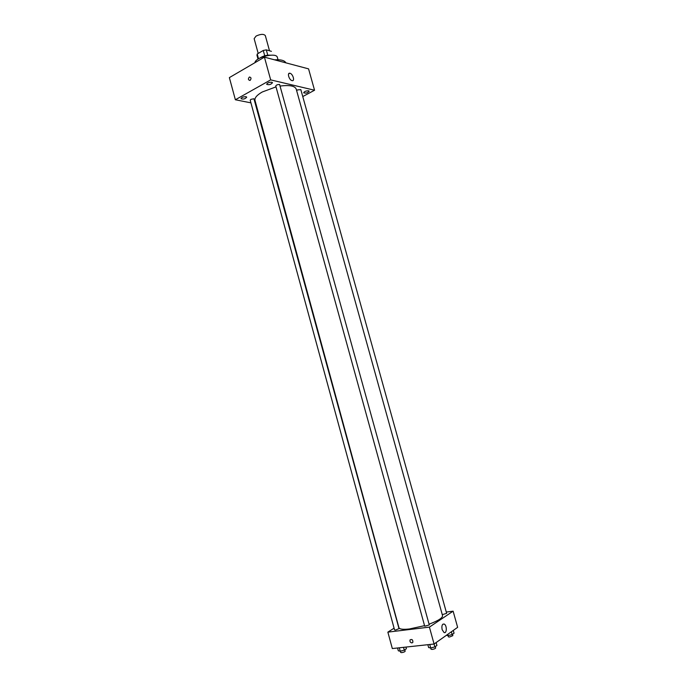 <?xml version="1.0" encoding="UTF-8"?>
<svg xmlns="http://www.w3.org/2000/svg" width="687" height="687" viewBox="0 0 687 687"><rect width="100%" height="100%" fill="white"/><g stroke="black" fill="none" stroke-linecap="round" stroke-linejoin="round"><path stroke-width="1.03" d="M269.502 50.752L265.319 35.587C263.671 33.826 260.588 33.989 256.071 36.076L254.147 38.661L258.209 53.44M267.784 55.209L266.307 49.868L271.408 51.336M258.527 58.799L257.221 54.024L256.964 55.278L258.02 59.125L256.964 55.278M257.221 54.024L263.258 50.46L266.307 49.868M264.735 55.81L263.258 50.46M259.866 58.051C263.052 55.982 266.539 55.029 270.326 55.166M254.937 62.689C255.349 57.133 276.595 52.118 277.359 57.382L278.003 59.726M274.491 59.821C280.828 59.426 284.624 60.43 285.886 62.843M250.927 102.852L235.366 99.761L229.364 77.614L264.426 57.15L308.566 68.863L314.552 90.229L302.769 96.549M308.635 90.813C306.024 90.813 304.375 91.465 303.68 92.788C305.861 93.492 307.699 92.96 309.193 91.199L308.635 90.813M271.829 82.234C269.064 82.2 267.337 82.887 266.659 84.295C268.978 85.136 270.927 84.604 272.49 82.698L271.829 82.234M246.015 96.712C243.31 96.695 241.626 97.348 240.991 98.67C243.258 99.486 245.165 98.988 246.719 97.168L246.015 96.712M235.366 99.761L270.678 79.881L264.426 57.15M270.678 79.881L314.552 90.229M292.027 80.619C289.141 80.096 286.9 72.659 289.811 73.234C292.705 73.466 295.195 81.238 292.19 80.645L292.027 80.619M250.154 80.362L250.016 80.439C248.11 80.001 247.913 78.859 249.415 77.021C251.244 77.356 251.494 78.473 250.154 80.362C251.494 78.473 251.253 77.356 249.415 77.021L249.415 77.021C247.913 78.859 248.11 80.001 250.016 80.439M442.265 614.65L446.636 613.371L300.837 89.628L297.445 89.928L296.655 90.667M253.941 98.748L250.927 99.357L250.205 100.208L394.544 629.893L395.583 630.031L399.01 628.639L253.941 98.748M279.6 84.492C277.557 84.475 276.277 84.982 275.77 86.021L424.712 626.209L429.289 624.955L279.6 84.492M276.002 86.871L262.219 92.006C256.895 95.089 254.491 97.889 254.997 100.422L398.941 627.695C399.559 629.249 403.037 629.67 409.383 628.974L424.557 625.659M429.074 624.174C438.16 620.782 442.66 617.948 442.548 615.681L296.209 89.07C294.835 85.892 289.57 84.879 280.416 86.03M394.072 628.184L387.863 632.126L429.409 627.119L453.119 611.172L446.275 612.065M453.119 611.172L457.636 627.343L434.081 644.02L392.329 648.554L387.863 632.126M434.081 644.02L429.409 627.119M442.127 629.627C441.492 625.745 442.179 623.882 444.188 624.054C447.108 625.23 446.928 634.075 443.991 632.487L442.127 629.627M411.968 642.929C410.328 642.603 409.692 641.598 410.062 639.906C411.968 638.927 412.904 639.734 412.878 642.311L411.968 642.929C410.328 642.603 409.692 641.598 410.062 639.906C411.968 638.927 412.904 639.734 412.878 642.302L411.968 642.929M427.855 644.698L428.645 647.575L430.715 647.978L434.862 646.914L436.906 645.445L436.116 642.577M435.275 646.622L435.644 647.987C435.343 648.605 434.201 649.086 432.209 649.43L431.058 649.241L429.753 644.492M434.862 646.914L434.064 644.028M446.37 635.32L448.113 635.604L452.132 634.573L454.055 633.191L453.283 630.417M448.113 635.604L447.761 634.333M452.132 634.573L451.359 631.782M452.467 634.333L452.845 635.664L449.538 637.029L448.388 636.858L448.036 635.595M397.567 647.987L398.331 650.804L400.238 651.207L404.291 650.168L406.403 648.726L405.957 647.077M400.238 651.207L399.31 647.798M404.291 650.168L403.518 647.343M404.798 649.825L405.167 651.19C404.849 651.8 403.707 652.281 401.749 652.624L400.684 652.452L400.341 651.182M289.811 73.234L288.609 73.904M442.84 624.217L444.188 624.054"/></g></svg>

